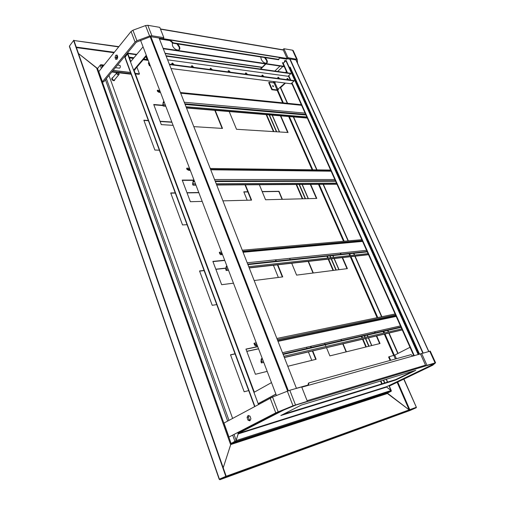 <?xml version="1.0" encoding="UTF-8"?>
<svg xmlns="http://www.w3.org/2000/svg" width="505" height="505" viewBox="0 0 505 505"><rect width="100%" height="100%" fill="white"/><g stroke="black" fill="none" stroke-linecap="round" stroke-linejoin="round"><path stroke-width="0.76" d="M281.411 410.66L237.931 433.183M283.324 414.251L395.686 379.59L413.229 371.099M391.293 390.763L386.634 387.076L386.735 386.653L238.297 433.41L283.747 410.022L295.974 405.004L432.217 363.966L295.494 405.149M386.735 386.653L430.803 365.456L432.147 363.985M395.851 379.962L415.792 370.323L301.365 405.054L280.837 415.514L395.851 379.962L395.686 379.59M301.782 387.196L430.279 351.139M235.759 440.821L231.315 443.384L231.479 443.832L230.741 444.558L223.216 467.775L231.075 443.44L234.964 441.477L232.761 435.323M387.101 393.225L391.116 391.331L235.57 441.768L231.479 443.832L387.057 393.275L231.372 443.901M230.741 444.558L387.423 393.515L409.157 409.883L387.348 393.111M219.397 479.352L219.871 479.725L226.341 476.726L416.303 407.705L410.016 410.483L219.871 479.725L219.707 479.245L226.171 476.247L416.152 407.346L416.303 407.705M118.656 46.914L73.945 40.507L226.341 476.726M387.423 393.515L387.057 393.275M235.406 441.313L235.734 441.629L238.202 433.921L386.634 387.076L391.135 390.479L391.116 391.331M235.917 440.638L391.135 390.479M238.297 433.41L236.144 440.347L235.305 441.364L231.075 443.44L97.56 68.528L78.496 53.53L96.815 68.181L97.711 68.333L100.527 64.81L101.36 65.05M280.004 66.073L274.796 71.072M116.529 58.17L117.652 56.787M265.908 63.977L260.7 69.084M116.415 57.835L117.545 56.446M267.012 62.487L266.255 63.232M265.548 63.927L260.34 69.034M294.024 59.584L153.526 37.124M422.83 353.096L289.832 59.167L159.176 38.317M118.864 46.649L73.629 40.463M262.177 67.228L165.04 53.284M261.962 67.449L165.16 53.574M73.597 40.457L225.811 476.379L219.183 479.245L69.469 46.637L69.463 46.05L73.831 40.185M101.385 68.39L100.236 65.177L101.562 65.139L103.039 66.325L101.391 65.006L103.866 65.303M97.743 68.295L96.796 68.207M285.426 60.808L284.769 60.638L284.466 60.935L285.098 61.124M284.769 60.638L284.593 61.61M289.283 67.449L289.99 67.556M289.106 67.064L290.318 67.241M163.09 48.297L284.031 66.306L283.703 66.622L163.26 48.739M286.701 58.668L286.676 59.167L279.587 58.037M282.604 63.119L282.977 63.175M264.563 57.551L266.69 60.688L266.798 63.037M179.281 49.705L179.262 47.325L176.933 43.84M173.013 43.228L170.179 40.854L170.507 40.476L173.341 42.849L173.013 43.228L278.608 59.748L279.53 57.52M170.507 40.476L170.362 40.103M278.943 59.426L173.341 42.849M284.031 66.306L282.428 62.727L283.292 62.86M260.694 56.945L261.319 59.489C262.688 61.951 264.355 63.194 266.318 63.22C267.404 62.904 267.644 61.951 267.019 60.366L265.352 57.677M172.262 42.603L172.527 45.879C174.042 48.695 176.043 50.083 178.53 50.052C179.824 49.667 180.171 48.638 179.584 46.959L177.792 43.979M170.179 40.854L169.85 40.021M413.86 355.848L412.579 355.873M307.955 385.075L296.416 388.294M419.674 353.891L418.443 354.232M412.894 356.12L411.032 354.661L308.915 382.897L308.277 385.378M307.848 385.498L308.454 383.144L308.915 382.897M389.115 386.022L431.926 365.456L434.212 363.417L425.854 365.873L426.99 365.323L421.618 353.437M389.323 386.06L432.747 365.203L435.588 362.779L426.99 365.323M425.854 365.873L420.495 353.992M228.961 437.027L223.98 423.051L272.548 397.063L289.788 390.251L301.674 386.931L307.356 401.33L293.014 405.793L275.768 412.863L228.961 437.027L277.062 412.471L293.077 405.951L307.356 401.33M249.022 415.779L248.372 417.054L249.262 419.731L250.259 420.097M250.013 416.139L248.094 415.445L247.078 417.439L247.974 420.122L249.887 420.823L250.909 418.828L250.013 416.139M249.262 419.731L247.974 420.122M248.372 417.054L247.078 417.439M102.42 81.772L98.797 71.603L131.06 31.487L132.929 30.231L145.547 25.566L147.814 25.3L159.782 27.358L163.86 37.686L151.885 35.76L149.613 36.044L136.931 40.741L135.05 41.997L102.42 81.772L103.683 81.898L136.337 42.193L149.935 36.878M151.071 36.732L163.046 38.645L163.86 37.686M117.204 55.411L116.327 57.564L116.876 59.224M117.097 55.089L115.752 55.26L115.052 57.393L115.695 59.363L117.046 59.205L117.747 57.065L117.097 55.089M116.327 57.564L115.052 57.393M117.027 55.43L115.752 55.26M297.546 63.182L297.218 59.382L287.964 57.684L283.911 48.714L292.54 50.197L293.304 50.803M277.662 71.476L282.869 66.496M295.753 59.861L287.13 58.485L287.964 57.684M287.13 58.485L283.084 49.522L283.911 48.714M277.92 77.435L278.11 78.49M189.899 169.642L188.744 170.349L187.008 169.446L186.623 168.436L186.919 168.152L187.305 169.162L189.792 169.017M189.533 169.636L190.019 169.825L191.344 173.089M187.305 169.162L188.605 169.844L189.356 169.162M336.841 183.99L216.594 184.748M195.858 184.874L192.998 185.171L192.607 184.142L193.099 181.118L193.832 179.805L192.62 176.409M336.942 184.218L216.702 185.013M195.959 185.152L192.998 185.171M330.605 170.059L210.213 168.462M189.47 168.184L186.919 168.152M195.467 183.852L192.91 183.864L193.301 184.893M192.91 183.864L193.282 181.598L194.602 181.592M194.387 181.036L193.282 181.598M193.895 181.036L194.185 180.512M160.098 91.386L158.961 92.282L157.585 91.449L157.225 90.509L157.503 90.206L157.863 91.146L159.416 91.298M159.877 90.818L158.892 91.771L157.863 91.146M307.179 117.779L186.37 107.66M165.659 105.924L163.147 106.037L162.787 105.084L163.235 102.111L163.898 101.335M307.305 118.063L186.496 107.988M165.785 106.258L163.147 106.037M301.308 104.693L180.43 92.516M159.731 90.433L157.503 90.206M165.293 104.971L163.064 104.787L163.431 105.734M163.064 104.787L163.405 102.553L164.403 102.635M164.138 101.96L163.405 102.553M222.351 254.148L221.809 254.57C220.963 255.063 220.268 254.728 219.719 253.554L219.303 252.462L219.631 252.21L220.047 253.302L221.96 253.131M220.047 253.302L221.613 254.059L222.156 253.636M368.454 254.533L249.154 267.77M228.443 270.068L226.196 270.529L225.773 269.418L226.221 266.438L226.865 265.946M368.53 254.697L249.23 267.966M228.519 270.27L226.196 270.529M361.795 239.679L242.267 250.215M221.543 252.039L219.631 252.21M228.02 268.963L226.101 269.171L226.524 270.282M226.101 269.171L226.436 266.937L227.193 266.804M227.061 266.457L226.511 266.874M257.291 345.483L256.691 345.856C255.776 346.253 255.019 345.818 254.419 344.536L253.971 343.349L256.237 342.731M257.077 344.934L256.483 345.3L254.779 344.315L254.324 343.129M263.755 362.388L261.439 362.931L260.978 361.731L261.23 358.935L262.183 358.272M402.245 329.942L284.365 357.559M276.873 338.457L395.087 313.977M263.25 361.069L261.344 361.517L261.798 362.716L261.439 362.931M261.344 361.517L261.527 359.421L262.392 358.828M261.798 362.716L263.711 362.268M284.321 357.445L402.201 329.847M423.152 353.008L290.053 58.952M433.511 363.562L432.381 364.477L432.192 364.061M432.381 364.477L433.202 363.657M276.424 395.503L140.573 40.343M296.454 388.389L159.056 38.008M100.236 65.177L97.56 68.528M225.811 476.379L219.776 479.213M230.766 444.078L231.416 443.333M235.709 440.871L235.305 441.364M108.979 75.466L232.603 418.405M237.773 432.741L238.202 433.921M403.754 379.129L416.36 407.27L403.956 379.034M387.253 393.155L387.569 393.616M384.848 382.935L383.623 380.088M369.041 346.228L365.715 338.502M365.229 337.365L364.471 335.617M336.242 270.049L331.406 258.825M330.92 257.689L330.106 255.808M305.525 198.718L299.389 184.464M276.702 131.792L269.43 114.906M384.564 383.024L383.339 380.17M368.757 346.297L365.431 338.571M364.938 337.435L364.187 335.68M335.951 270.087L331.116 258.857M330.623 257.72L329.815 255.839M305.228 198.724L299.093 184.464M276.405 131.773L269.133 114.881M149.145 62.759L148.356 63.005L149.417 65.783L150.351 65.903M171.025 68.528L291.997 83.906M146.785 56.579L145.995 56.825L147.05 59.59L147.984 59.716M210.162 68.497L212.144 69.791M173.884 64.741L171.694 63.409M288.563 79.866L286.935 78.673M263.629 76.577L261.887 75.352M230.046 72.152L228.146 70.877M247.191 74.412L245.373 73.162M279.398 78.66L277.731 77.454M193.447 67.323L191.363 66.01M167.609 59.83L288.052 76.274L290.829 73.673L166.17 56.156M146.267 56.509L147.321 59.274L147.839 59.344M148.628 62.689L149.688 65.473L150.206 65.536M169.301 64.141L293.935 80.573L294.099 80.939L291.303 83.527L291.858 83.596M210.408 69.557L210.553 68.169L212.517 69.841M174.244 64.791L172.464 63.037L171.94 64.489M288.942 79.916L287.446 78.401L287.2 79.689M264.008 76.627L262.448 75.062L262.145 76.381M230.419 72.202L228.778 70.561L228.399 71.931M247.564 74.462L245.967 72.859L245.632 74.203M279.776 78.711L278.261 77.177L277.996 78.477M193.813 67.373L192.083 65.663L191.61 67.083M290.829 73.673L290.665 73.307L166.006 55.739M294.099 80.939L169.465 64.558M147.05 59.59L147.321 59.274M284.46 61.219L284.82 61.389M286.606 59.312L287.193 58.744M418.576 354.529L286.158 60.512L282.907 63.617L287.017 72.796M418.235 354.624L285.798 60.455M390.681 360.286L389.128 356.745L394.79 355.084L410.016 347.288M389.128 356.745L388.61 357.01L390.113 360.444M135.119 69.248L134.987 69.942L134.576 69.886M146.286 55.285L133.617 70.201M130.505 61.875L143.06 46.851M134.103 70.441L146.507 55.859M135.391 73.882L139.052 74.311L139.437 73.863L135.195 73.364M136.912 67.14L139.437 73.863M272.58 85.995L273.104 86.532M273.502 86.159L273.382 86.633L272.719 85.579L273.502 86.159M280.452 87.782L285.495 83.079M285.054 83.028L277.138 89.94L272.208 89.366L269.108 82.277L268.71 82.656L271.81 89.738L276.74 90.313L278.425 89.675M269.108 82.277L274.038 82.896L275.667 81.835M285.464 72.575L286.486 71.609M272.208 89.366L271.81 89.738M253.952 392.391L271.488 382.601M275.875 394.083L258.156 403.659M258.598 403.583L275.932 394.216M262.512 401.462L262.77 402.138M374.887 331.722L375.354 332.789M376.717 335.926L380.025 343.514L329.879 355.892L326.495 347.692M326.003 346.487L325.233 344.625M325.138 344.397L324.627 343.147M340.585 253.024L341.115 254.23M342.573 257.582L347.383 268.622L296.599 275.118L291.707 263.244M290.198 259.576L289.687 258.339M310.67 184.388L316.786 198.427L265.548 199.759L259.355 184.729M280.799 115.853L288.052 132.493L236.517 129.293L229.207 111.548M310.859 346.278L311.332 347.453M312.74 350.912L316.136 359.289L287.787 366.283M267.189 371.371L255.429 374.274L245.941 349.094L257.714 346.594M233.461 283.185L221.657 284.694L212.876 261.394L224.681 260.233M275.787 259.791L276.323 261.117M277.813 264.79L282.724 276.892L254.16 280.54M202.177 201.4L190.372 201.71L182.217 180.083L193.882 180.077M245.392 184.824L251.591 200.119L222.92 200.864M173.082 125.347L161.303 124.615L153.716 104.491L162.85 105.261M215.206 110.38L222.516 128.421L193.806 126.635M374.508 331.81L374.969 332.877M376.339 336.014L379.646 343.608M340.2 253.062L340.724 254.274M342.188 257.626L346.998 268.673M310.278 184.394L316.401 198.433M280.408 115.815L287.661 132.474M310.474 346.367L310.947 347.541M312.349 351.007L315.745 359.383M245.986 349.226L257.765 346.72M212.952 261.596L224.757 260.435M275.395 259.829L275.938 261.154M277.428 264.828L282.333 276.942M182.318 180.348L193.844 180.342M245.001 184.824L251.2 200.132M153.836 104.806L162.97 105.577M214.814 110.349L222.124 128.396M272.864 86.197L273.009 86.525M130.782 61.547L127.942 53.947L127.519 53.89L124.924 57.482L254.621 406.531M258.459 404.461L127.519 53.89M258.85 404.252L258.547 403.445M254.337 392.177L133.894 69.873M125.391 56.478L128.055 53.183L136.767 54.388M127.916 53.947L128.055 53.183M128.207 53.593L136.476 54.729M280.647 87.599L287.591 103.31M293.601 116.92L317.001 169.882M323.37 184.306L348.355 240.866M348.766 241.781L348.923 242.148M353.841 253.276L354.643 255.088M355.129 256.186L381.868 316.717M387.846 330.245L388.591 331.937M389.077 333.029L398.073 353.405M280.307 87.453L287.294 103.279M293.31 116.895L316.704 169.876M323.08 184.306L348.065 240.891M348.475 241.807L348.633 242.173M353.55 253.308L354.352 255.12M354.838 256.218L381.584 316.774M387.562 330.314L388.307 332.006M388.787 333.098L397.82 353.538M117.589 64.993L120.013 65.448C120.525 66.584 120.373 67.493 119.578 68.169L119.104 68.112M114.61 80.308L114.117 80.712C112.192 80.383 111.466 79.506 111.946 78.086M114.894 79.418L114.357 80.428C112.198 79.923 111.561 79.007 112.445 77.682L112.773 77.644M116.529 73.118L112.577 77.877C111.826 79.014 112.369 79.796 114.218 80.226L114.704 79.651M117.753 72.606L117.008 72.543C116.251 73.673 116.806 74.469 118.662 74.91L119.142 74.285L118.946 73.61M117.589 72.575L119.047 74.046C118.757 75.927 115.405 72.537 117.589 72.575M143.925 120.43L148.419 120.72M160.129 121.49L171.908 122.267M262.24 191.717L278.792 191.464L282.093 199.33M243.871 192.007L247.886 191.944M170.791 193.144L175.304 193.074M187.046 192.891L198.85 192.708M199.589 271.103L204.115 270.611M215.869 269.335L225.558 268.288M230.545 354.882L235.065 353.91M246.8 351.385L258.573 348.848M308.151 261.413L313.018 273.016M340.9 339.448L341.374 340.572M342.762 343.88L346.121 351.884M159.372 150.193L154.865 150.042L143.837 120.19L148.337 120.487M160.041 121.263L171.82 122.033M262.164 191.546L279.012 191.288L282.383 199.317M247.191 200.232L243.801 191.824L247.81 191.767M187.052 224.693L182.532 224.933L170.715 192.948L175.235 192.878M186.976 192.702L198.781 192.519M216.752 304.616L212.226 305.298L199.538 270.951L204.058 270.465M215.812 269.19L225.558 268.136M248.687 390.58L244.174 391.773L230.514 354.788L235.033 353.816M246.768 351.291L258.541 348.753M278.343 277.447L273.432 265.276M308.441 261.382L313.308 272.978M341.191 339.385L341.658 340.509M343.047 343.81L346.405 351.815M311.793 360.362L308.391 351.928M306.907 348.254L306.51 347.27M307.103 400.686L425.532 365.153M113.133 70.41L130.486 72.449M283.33 50.058L160.495 29.157M76.425 47.603L113.978 52.722M114.332 52.293L76.242 47.079M170.097 40.64L159.422 38.948M178.94 46.523L179.262 46.157M179.262 47.325L179.584 46.959M266.703 59.641L266.375 59.962M267.019 60.366L266.69 60.688M435.076 362.893L429.736 351.171M432.463 365.153L432.04 364.212M431.926 365.456L431.573 364.679M289.788 390.251L295.488 404.903M270.188 398.142L275.768 412.863M272.548 397.063L278.16 411.79M287.32 391.116L293.014 405.793M147.814 25.3L151.885 35.76M131.06 31.487L135.05 41.997M132.929 30.231L136.931 40.741M145.547 25.566L149.613 36.044M296.587 59.072L292.54 50.197M331.564 171.195L210.73 169.781M214.549 179.521L335.301 179.527M188.933 170.204L190.164 170.217M215.338 181.541L335.617 181.251M335.408 180.79L215.13 180.998M336.463 183.132L216.203 183.744M302.041 105.33L180.695 93.198M184.249 102.256L305.544 113.152M159.365 91.979L160.363 92.08M185.108 104.447L305.935 115.007M305.676 114.433L184.849 103.784M306.819 116.977L186.004 106.732M363.032 241.377L243.075 252.266M247.198 262.777L367.015 250.265M221.809 254.57L222.49 254.507M242.855 251.698L362.363 240.935M242.684 251.275L362.199 240.576M247.905 264.588L367.249 251.843M367.097 251.503L247.747 264.184M368.044 253.617L248.731 266.69M282.472 352.73L400.882 325.813M396.621 316.313L278.015 341.361M256.691 345.856L257.373 345.71M261.792 359.188L262.474 359.03M283.084 354.302L401.027 327.221M400.932 327.025L282.996 354.062M401.765 328.875L283.861 356.277M277.693 340.553L395.876 315.726M254.779 344.315L256.691 343.911M277.327 339.606L395.522 314.937M428.663 351.467L295.848 59.773M428.802 351.43L295.949 59.678L428.808 351.43M287.604 391.003L149.859 35.956M288.336 390.725L150.509 35.792M227.654 421.069L105.45 79.752M96.644 68.049L230.671 444.766M69.463 46.05L219.448 479.327L219.808 479.201M101.562 65.139L102.313 67.234M106.391 78.61L228.973 420.362M234.099 434.635L236.144 440.347M397.145 382.304L409.164 409.877M409.776 409.656L397.725 382.026M390.99 390.371L388.932 385.599M387.436 382.133L386.211 379.299M371.648 345.584L368.328 337.889M367.842 336.759L367.084 335.017M338.88 269.708L334.058 258.528M333.565 257.399L332.757 255.524M308.195 198.648L302.059 184.445M279.391 131.956L272.126 115.127M418.771 354.144L289.624 67.5M419.447 353.954L290.167 67.222M414.296 355.728L291.985 82.896M290.754 80.156L288.727 75.643M287.484 72.859L283.09 63.056M394.79 355.084L396.387 358.708M395.396 358.986L393.849 355.463M274.878 82.58L277.977 89.625M277.138 89.94L274.038 82.896M393.711 355.501L384.324 334.146M383.838 333.041L383.093 331.337M377.096 317.702L350.3 256.723M349.813 255.618L349.005 253.794M344.082 242.583L343.918 242.211M343.514 241.289L318.485 184.338M312.103 169.813L288.671 116.51M282.655 102.812L277.15 90.294M273.893 82.877L273.3 81.532M262.84 75.624L261.855 75.491M246.383 73.433L245.342 73.301M229.219 71.154L228.115 71.009M211.305 68.775L210.13 68.617M192.582 66.281L191.332 66.117M172.994 63.68L171.668 63.504M148.236 60.385L143.224 59.723M133.396 58.416L129.413 57.886M281.02 410.862L280.591 410.994M254.88 406.392L125 56.958M129.129 57.122L133.939 57.766M143.773 59.079L147.024 59.514M273.994 81.621L274.512 82.807M277.731 90.117L283.343 102.881M289.359 116.567L312.784 169.825M319.166 184.331L344.189 241.232M344.599 242.154L344.757 242.52M349.681 253.718L350.489 255.543M350.975 256.647L377.765 317.563M383.756 331.185L384.501 332.89M384.987 333.988L394.355 355.286M131.148 74.222L118.05 72.714M116.895 72.581L111.826 71.994M383.497 388.067L383.345 387.72M381.704 383.901L380.48 381.041M365.873 347.011L362.546 339.246M362.053 338.104L361.296 336.343M333.029 270.459L328.187 259.185M327.701 258.042L326.887 256.155M302.28 198.806L296.138 184.489M273.439 131.584L266.16 114.629M130.959 73.73L112.192 71.552M383.939 387.928L383.787 387.581M382.146 383.768L380.922 380.909M366.321 346.897L362.988 339.139M362.502 338.003L361.744 336.242M333.477 270.402L328.641 259.134M328.155 257.992L327.341 256.104M302.735 198.793L296.593 184.483M273.899 131.616L266.621 114.667M235.734 441.629L391.255 391.217M386.666 386.704L238.227 433.467M283.236 49.856L160.401 28.93M104.043 65.088L101.044 64.722M113.025 70.542L130.542 72.594M435.588 362.779L430.254 351.076M297.218 59.382L293.178 50.519M330.939 170.816L210.56 169.345M188.744 170.349L190.227 170.368M301.441 104.977L180.556 92.844M158.961 92.282L160.495 92.434M367.084 251.477L247.734 264.153M226.436 266.937L227.212 266.848M247.923 264.639L367.268 251.881M282.952 353.961L400.894 326.937M401.084 327.347L283.147 354.453M262.531 359.188L261.527 359.421M391.268 390.561L389.09 385.523M387.606 382.083L386.382 379.249M371.819 345.54L368.498 337.851M368.012 336.721L367.255 334.973M339.057 269.689L334.228 258.51M333.736 257.38L332.928 255.511M308.372 198.642L302.236 184.445M279.568 131.969L272.302 115.14M288.424 75.927L290.293 80.093M291.675 83.18L413.721 355.552M115.392 67.664L119.578 68.169M114.218 80.226L118.662 74.91"/></g></svg>

